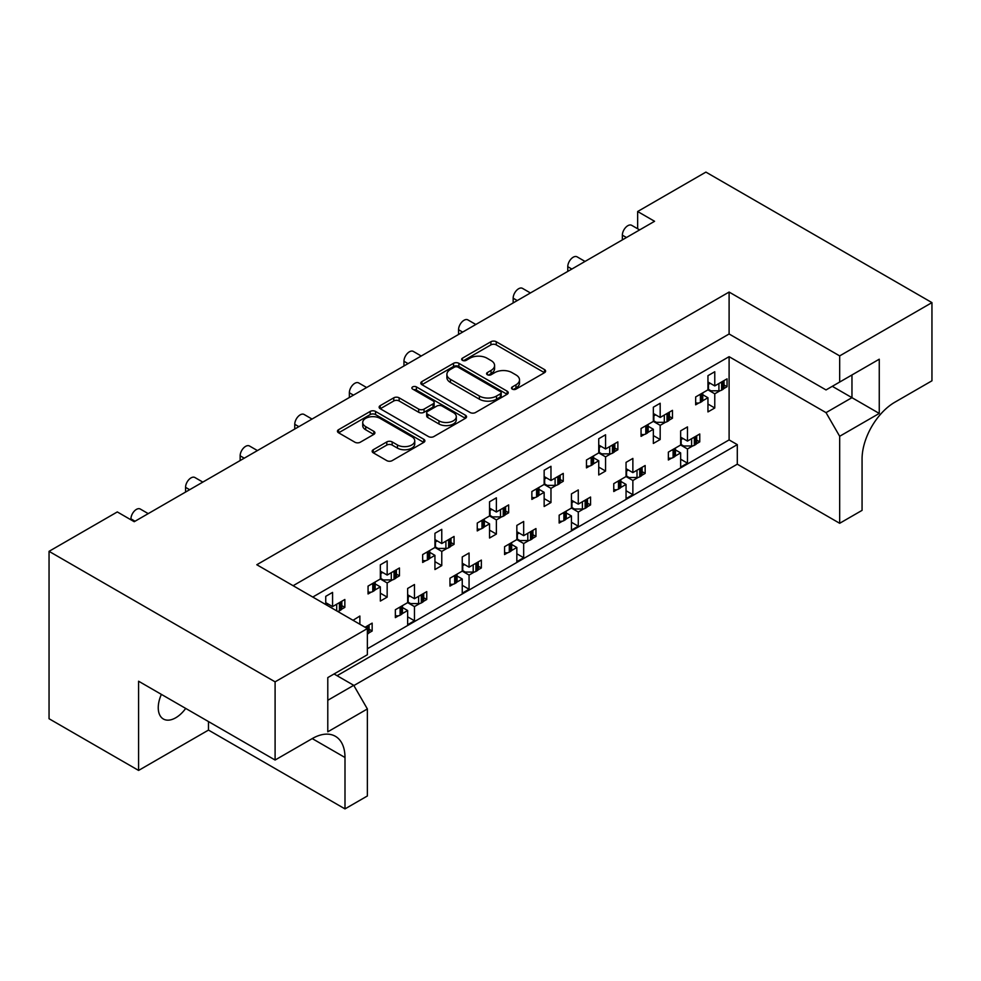 <?xml version="1.0" encoding="UTF-8"?>
<svg xmlns="http://www.w3.org/2000/svg" width="981" height="981" viewBox="0 0 981 981"><rect width="100%" height="100%" fill="white"/><g stroke="black" fill="none" stroke-linecap="round" stroke-linejoin="round"><path stroke-width="1.47" d="M512.278 389.114A2.649 1.533 0 0 0 516.031 389.114L544.504 372.682A3.789 2.183 0 0 0 545.62 371.137A3.789 2.183 0 0 0 544.504 369.579L496.263 341.731A3.789 2.183 0 0 0 490.905 341.731L462.443 358.175A2.649 1.533 0 0 0 461.659 359.254A2.649 1.533 0 0 0 462.443 360.346A2.649 1.533 0 0 0 466.183 360.346L469.874 358.212A12.128 7.002 0 0 1 487.03 358.212L491.04 360.53A12.128 7.002 0 0 1 494.596 365.484A12.128 7.002 0 0 1 491.04 370.438L487.361 372.559A2.649 1.533 0 0 0 486.588 373.651A2.649 1.533 0 0 0 487.361 374.73A2.649 1.533 0 0 0 491.113 374.73L494.792 372.596A12.128 7.002 0 0 1 511.947 372.596L515.969 374.926A12.128 7.002 0 0 1 519.513 379.868A12.128 7.002 0 0 1 515.969 384.822L512.278 386.955A2.649 1.533 0 0 0 511.506 388.035A2.649 1.533 0 0 0 512.278 389.114L512.278 386.955M185.703 708.417A24.709 14.261 -60 0 1 175.722 717.785A24.709 14.261 -60 0 1 163.373 719.012A24.709 14.261 -60 0 1 161.375 694.376M373.27 449.727A3.789 2.183 0 0 0 372.155 451.272A3.789 2.183 0 0 0 373.27 452.817L386.808 460.629A3.789 2.183 0 0 0 392.167 460.629L423.78 442.382A3.789 2.183 0 0 0 424.896 440.825A3.789 2.183 0 0 0 423.78 439.28L375.551 411.431A3.789 2.183 0 0 0 370.193 411.431L338.568 429.69A3.789 2.183 0 0 0 337.452 431.235A3.789 2.183 0 0 0 338.568 432.78L354.914 442.223A3.789 2.183 0 0 0 360.272 442.223L373.81 434.411A3.789 2.183 0 0 0 374.914 432.866A3.789 2.183 0 0 0 373.81 431.321L365.705 426.637A10.141 5.849 0 0 1 362.725 422.492A10.141 5.849 0 0 1 368.991 417.084A10.141 5.849 0 0 1 380.039 418.36L411.787 436.692A10.141 5.849 0 0 1 414.755 440.825A10.141 5.849 0 0 1 408.501 446.232A10.141 5.849 0 0 1 397.452 444.969L392.167 441.916A3.789 2.183 0 0 0 386.808 441.916L373.27 449.727L373.27 452.817M729.104 292.056L729.104 333.981L826.027 389.935L879.258 359.205L879.258 413.43L839.675 436.275L839.675 523.29L862.066 510.365L862.066 458.973A46.328 26.745 120 0 1 894.819 402.235L931.95 380.8L931.95 302.614L839.675 355.895L729.104 292.056L256.801 564.737L367.372 628.576L275.097 681.844L49.05 551.334L117.303 511.935L134.225 521.708L654.572 221.289L637.65 211.516L637.65 228.757M931.95 302.614L705.903 172.104L637.65 211.516M470.144 412.523A3.789 2.183 0 0 0 475.503 412.523L507.128 394.264A3.789 2.183 0 0 0 508.232 392.719A3.789 2.183 0 0 0 507.128 391.161L458.887 363.313A3.789 2.183 0 0 0 453.529 363.313L421.904 381.572A3.789 2.183 0 0 0 420.8 383.117A3.789 2.183 0 0 0 421.904 384.675L470.144 412.523M413.724 389.69A2.649 1.533 0 0 1 416.41 390.07L465.399 418.347L433.835 436.57A3.789 2.183 0 0 1 428.476 436.57L380.236 408.721L380.236 405.631A3.789 2.183 0 0 0 379.132 407.176A3.789 2.183 0 0 0 380.236 408.721M380.236 405.631L393.773 397.82A3.789 2.183 0 0 1 399.132 397.82L418.691 409.114A3.789 2.183 0 0 0 424.05 409.114L433.026 403.927A3.789 2.183 0 0 0 434.142 402.382A3.789 2.183 0 0 0 433.026 400.837L412.658 389.077A2.649 1.533 0 0 1 411.885 387.998A2.649 1.533 0 0 1 413.528 386.575A2.649 1.533 0 0 1 416.41 386.906L465.448 415.221A3.789 2.183 0 0 1 466.564 416.778A3.789 2.183 0 0 1 465.448 418.323L465.448 415.221M729.104 333.981L293.123 585.706M839.675 355.895L839.675 382.063M334.067 673.972L353.724 685.314L367.372 708.956L327.789 731.814L327.789 677.589L367.372 654.732L367.372 628.576M353.859 685.56L737.295 464.185L737.295 444.638L337.072 675.701M696.706 440.113L699.76 441.879L696.498 443.755M675.455 449.911L680.642 452.903L675.247 456.03M671.629 458.115L668.368 460.003L668.368 452.118L680.642 445.031L687.473 448.967L687.473 463.155L680.642 467.091L680.642 452.903M692.88 445.852L687.473 448.967M699.76 441.879L699.76 433.994L687.473 441.082L680.642 437.146M642.101 471.64L645.155 473.394L641.893 475.282M620.863 481.438L626.05 484.43L620.642 487.545M617.024 489.642L613.763 491.53L613.763 483.645L626.05 476.545L626.05 462.37L632.868 458.421L632.868 472.609L645.155 465.521L645.155 473.394M626.05 476.558L632.868 480.494L632.868 494.682L626.05 498.618L626.05 484.43M638.275 477.379L632.868 480.494M626.05 468.673L632.868 472.609M587.509 503.167L590.562 504.921L587.288 506.809M571.445 500.2L578.275 504.136L590.562 497.036L590.562 504.921M578.275 504.136L578.275 489.948L571.445 493.884L571.445 508.072L559.158 515.172L559.158 523.045L562.432 521.169M566.258 512.965L571.445 515.957L566.049 519.072M571.445 508.072L578.275 512.021L578.275 526.196L571.445 530.145L571.445 515.957M583.67 508.894L578.275 512.021M532.904 534.682L535.957 536.448L532.695 538.336M516.84 531.714L523.67 535.663L535.957 528.563L535.957 536.448M523.67 535.663L523.67 521.475L516.84 525.411L516.84 539.599L504.565 546.687L504.565 554.572L507.827 552.683M511.653 544.48L516.84 547.484L511.444 550.599M516.84 539.599L523.67 543.535L523.67 557.723L516.84 561.672L516.84 547.484M529.066 540.421L523.67 543.535M478.299 566.209L481.352 567.974L478.09 569.851M462.247 563.241L469.065 567.177L481.352 560.09L481.352 567.974M469.065 567.177L469.065 553.002L462.247 556.938L462.247 571.126L449.96 578.214L449.96 586.098L453.222 584.21M457.06 576.006L462.247 578.998L456.839 582.125M462.247 571.126L469.065 575.062L469.065 589.25L462.247 593.186L462.247 578.998M474.473 571.948L469.065 575.062M423.706 597.736L426.747 599.489L423.485 601.378M407.642 594.768L414.473 598.704L426.747 591.617L426.747 599.489M414.473 598.704L414.473 584.517L407.642 588.465L407.642 602.641L395.355 609.741L395.355 617.625L398.617 615.737M402.455 607.533L407.642 610.525L402.247 613.64M407.642 602.641L414.473 606.589L414.473 620.777L407.642 624.713L407.642 610.525M419.868 603.474L414.473 606.589M369.101 629.25L372.155 631.016L368.893 632.904M365.055 627.239L372.155 623.131L372.155 631.016M130.951 519.82L130.951 518.875A7.725 4.464 -60 0 1 136.408 509.409A7.725 4.464 -60 0 1 140.271 509.029L148.229 513.627M185.556 492.07L185.556 487.349A7.725 4.464 -60 0 1 191.013 477.894A7.725 4.464 -60 0 1 194.876 477.502L202.834 482.1M240.149 460.555L240.149 455.822A7.725 4.464 -60 0 1 245.618 446.367A7.725 4.464 -60 0 1 249.481 445.987L257.427 450.573M294.754 429.028L294.754 424.295A7.725 4.464 -60 0 1 300.211 414.84A7.725 4.464 -60 0 1 304.073 414.46L312.032 419.059M349.359 397.501L349.359 392.78A7.725 4.464 -60 0 1 354.815 383.313A7.725 4.464 -60 0 1 358.678 382.933L366.636 387.532M403.951 365.974L403.951 361.253A7.725 4.464 -60 0 1 409.42 351.799A7.725 4.464 -60 0 1 413.283 351.406L421.229 356.005M458.556 334.46L458.556 329.726A7.725 4.464 -60 0 1 464.013 320.272A7.725 4.464 -60 0 1 467.876 319.892L475.834 324.478M513.161 302.933L513.161 298.199A7.725 4.464 -60 0 1 518.618 288.745A7.725 4.464 -60 0 1 522.481 288.365L530.439 292.963M567.766 271.406L567.766 266.685A7.725 4.464 -60 0 1 573.223 257.218A7.725 4.464 -60 0 1 577.086 256.838L585.032 261.437M622.359 239.891L622.359 235.158A7.725 4.464 -60 0 1 627.828 225.704A7.725 4.464 -60 0 1 631.678 225.323L639.637 229.91M724.003 384.944L727.056 386.71L723.794 388.599M702.764 394.742L707.951 397.746L702.543 400.861M698.926 402.946L695.664 404.834L695.664 396.949L707.951 389.862L714.769 393.798L714.769 407.986L707.951 411.922L707.951 397.746M720.177 390.683L714.769 393.798M727.056 386.71L727.056 378.825L714.769 385.925L707.951 381.977M669.41 416.471L672.463 418.237L669.189 420.113M648.159 426.269L653.346 429.261L647.951 432.388M644.333 434.473L641.059 436.361L641.059 428.476L653.346 421.389L660.176 425.325L660.176 439.513L653.346 443.449L653.346 429.261M665.572 422.21L660.176 425.325M672.463 418.237L672.463 410.352L660.176 417.44L653.346 413.504M614.805 447.998L617.858 449.752L614.596 451.64M598.741 445.031L605.571 448.967L617.858 441.879L617.858 449.752M605.571 448.967L605.571 434.779L598.741 438.728L598.741 452.903L586.466 460.003L586.466 467.888L589.728 466M593.554 457.796L598.741 460.788L593.346 463.903M598.741 452.903L605.571 456.852L605.571 471.039L598.741 474.976L598.741 460.788M610.967 453.725L605.571 456.852M560.2 479.513L563.253 481.279L559.992 483.167M544.148 476.545L550.966 480.494L563.253 473.394L563.253 481.279M550.966 480.494L550.966 466.306L544.148 470.242L544.148 484.43L531.861 491.53L531.861 499.403L535.123 497.526M538.961 489.323L544.148 492.315L538.741 495.43M544.148 484.43L550.966 488.366L550.966 502.554L544.148 506.503L544.148 492.315M556.374 485.252L550.966 488.366M505.607 511.04L508.661 512.805L505.387 514.694M489.544 508.072L496.374 512.021L508.661 504.921L508.661 512.805M496.374 512.021L496.374 497.833L489.544 501.769L489.544 515.957L477.257 523.045L477.257 530.929L480.518 529.041M484.356 520.837L489.544 523.842L484.148 526.956M489.544 515.957L496.374 519.893L496.374 534.081L489.544 538.017L489.544 523.842M501.769 516.779L496.374 519.893M451.002 542.567L454.056 544.332L450.794 546.209M434.939 539.599L441.769 543.535L454.056 536.448L454.056 544.332M441.769 543.535L441.769 529.348L434.939 533.296L434.939 547.484L422.664 554.572L422.664 562.456L425.926 560.568M429.752 552.364L434.939 555.356L429.543 558.483M434.939 547.484L441.769 551.42L441.769 565.608L434.939 569.544L434.939 555.356M447.164 548.305L441.769 551.42M396.398 574.093L399.451 575.847L396.189 577.735M380.346 571.126L387.164 575.062L399.451 567.974L399.451 575.847M387.164 575.062L387.164 560.874L380.346 564.811L380.346 578.998L368.059 586.098L368.059 593.971L371.321 592.095M375.159 583.891L380.346 586.883L374.938 589.998M380.346 578.998L387.164 582.947L387.164 597.135L380.346 601.071L380.346 586.883M392.572 579.82L387.164 582.947M341.805 605.608L344.846 607.374L341.584 609.262M325.741 602.641L332.571 606.589L344.846 599.489L344.846 607.374M49.05 551.334L49.05 718.73L138.591 770.428L208.487 730.085L344.993 808.896L367.372 795.971L367.372 708.956M312.78 597.049L729.104 356.679L729.104 439.905L367.372 648.748M714.769 385.925L714.769 371.738L707.951 375.674L707.951 389.862M687.473 441.082L687.473 426.907L680.642 430.843L680.642 445.031M660.176 417.44L660.176 403.252L653.346 407.201L653.346 421.389M332.571 606.589L332.571 592.401L325.741 596.338L325.741 604.541M359.868 624.235L359.868 616.043L353.037 620.299M275.097 681.844L275.097 760.03L138.591 681.219L138.591 770.428M839.675 523.29L737.295 464.185M839.675 436.275L826.027 412.633L851.962 397.661L851.962 374.963L879.258 359.205M729.104 356.679L826.027 412.633M729.104 439.905L737.295 444.638M707.951 404.049L714.769 407.986M680.642 459.218L687.473 463.155M653.346 435.576L660.176 439.513M598.741 467.091L605.571 471.039M544.148 498.618L550.966 502.554M489.544 530.145L496.374 534.081M434.939 561.659L441.769 565.608M380.346 593.186L387.164 597.135M626.05 490.733L632.868 494.682M571.445 522.26L578.275 526.196M516.84 553.787L523.67 557.723M462.247 585.314L469.065 589.25M407.642 616.828L414.473 620.777M344.993 808.896L344.993 757.504A46.328 26.745 120 0 0 335.392 736.302A46.328 26.745 120 0 0 312.228 738.595L275.097 760.03M208.487 730.085L208.487 721.562M832.305 386.318L879.258 413.43M327.789 700.287L353.724 685.314M513.345 389.494L515.969 387.973A12.128 7.002 0 0 0 519.513 383.031L519.513 379.868M494.596 365.484L494.596 368.635A12.128 7.002 0 0 1 491.04 373.589L488.415 375.098M544.455 372.706L496.263 344.883A3.789 2.183 0 0 0 490.905 344.883L463.498 360.714M507.067 394.288L458.887 366.477A3.789 2.183 0 0 0 453.529 366.477L421.953 384.699M500.42 393.798A2.649 1.533 0 0 0 501.205 392.719A2.649 1.533 0 0 0 500.42 391.627L458.078 367.188A2.649 1.533 0 0 0 454.326 367.188L450.451 369.432A12.128 7.002 0 0 0 446.895 374.386A12.128 7.002 0 0 0 450.451 379.328L479.39 396.042A12.128 7.002 0 0 0 496.533 396.042L500.42 393.798L500.42 396.949A2.649 1.533 0 0 0 501.205 395.87L501.205 392.719M446.895 374.386L446.895 377.538A12.128 7.002 0 0 0 450.451 382.48L450.451 379.328M500.42 396.949L496.533 399.193A12.128 7.002 0 0 1 479.39 399.193L450.451 382.48M380.285 408.758L393.773 400.971L393.773 397.82M434.142 402.382L434.142 405.533A3.789 2.183 0 0 1 433.026 407.078L424.05 412.265A3.789 2.183 0 0 1 418.691 412.265L399.132 400.971A3.789 2.183 0 0 0 393.773 400.971M438.985 420.837A10.141 5.849 0 0 0 450.034 422.1A10.141 5.849 0 0 0 456.3 416.692A10.141 5.849 0 0 0 453.332 412.56L442.137 406.097A3.789 2.183 0 0 0 436.778 406.097L427.802 411.284A3.789 2.183 0 0 0 426.698 412.829A3.789 2.183 0 0 0 427.802 414.374L438.985 420.837L438.985 423.988A10.141 5.849 0 0 0 450.034 425.251A10.141 5.849 0 0 0 456.3 419.843L456.3 416.692M426.698 412.829L426.698 415.981A3.789 2.183 0 0 0 427.802 417.526L427.802 414.374M438.985 423.988L427.802 417.526M414.755 440.825L414.755 443.988A10.141 5.849 0 0 1 408.501 449.384A10.141 5.849 0 0 1 397.452 448.121L392.167 445.067A3.789 2.183 0 0 0 386.808 445.067L373.32 452.854M362.725 422.492L362.725 425.644A10.141 5.849 0 0 0 365.705 429.788L365.705 426.637M373.761 434.436L365.705 429.788M423.731 442.406L375.551 414.583A3.789 2.183 0 0 0 370.193 414.583L338.617 432.817M720.177 382.798A3.863 2.232 0 0 0 721.636 382.271L722.874 381.56A3.863 2.232 0 0 0 723.794 380.714M721.636 382.271L721.636 390.156L722.874 389.432L722.874 381.56M698.926 395.073A3.863 2.232 0 0 0 700.397 394.534L700.397 402.418L701.636 401.707L701.636 393.822A3.863 2.232 0 0 0 702.543 392.976M700.397 394.534L701.636 393.822M721.636 390.156A3.863 2.232 180 0 1 718.914 390.806L710.955 390.806L707.951 389.077M702.764 392.854L702.764 400.125A3.863 2.232 180 0 1 701.636 401.707M700.397 402.418A3.863 2.232 180 0 1 695.664 402.75M724.003 380.591L724.003 387.863A3.863 2.232 180 0 1 722.874 389.432M710.269 383.313L707.951 384.626M692.88 437.967A3.863 2.232 0 0 0 694.34 437.44L695.578 436.729A3.863 2.232 0 0 0 696.498 435.883M694.34 437.44L694.34 445.325L695.578 444.601L695.578 436.729M671.629 450.23A3.863 2.232 0 0 0 673.089 449.703L673.089 457.587L674.327 456.876L674.327 448.991A3.863 2.232 0 0 0 675.247 448.145M673.089 449.703L674.327 448.991M694.34 445.325A3.863 2.232 180 0 1 691.605 445.975L683.647 445.975L680.642 444.234M675.455 448.023L675.455 455.294A3.863 2.232 180 0 1 674.327 456.876M673.089 457.587A3.863 2.232 180 0 1 668.368 457.919M696.706 435.76L696.706 443.032A3.863 2.232 180 0 1 695.578 444.601M682.972 438.482L680.642 439.782M665.572 414.325A3.863 2.232 0 0 0 667.031 413.798L668.282 413.087A3.863 2.232 0 0 0 669.189 412.241M667.031 413.798L667.031 421.683L668.282 420.959L668.282 413.087M644.333 426.588A3.863 2.232 0 0 0 645.792 426.061L645.792 433.945L647.031 433.234L647.031 425.349A3.863 2.232 0 0 0 647.951 424.503M645.792 426.061L647.031 425.349M667.031 421.683A3.863 2.232 180 0 1 664.309 422.333L656.35 422.333L653.346 420.591M648.159 424.381L648.159 431.652A3.863 2.232 180 0 1 647.031 433.234M645.792 433.945A3.863 2.232 180 0 1 641.059 434.276M669.41 412.118L669.41 419.39A3.863 2.232 180 0 1 668.282 420.959M655.664 414.84L653.346 416.14M610.967 445.852A3.863 2.232 0 0 0 612.438 445.325L613.677 444.601A3.863 2.232 0 0 0 614.596 443.755M612.438 445.325L612.438 453.197L613.677 452.486L613.677 444.601M589.728 458.115A3.863 2.232 0 0 0 591.187 457.587L591.187 465.472L592.426 464.749L592.426 456.876A3.863 2.232 0 0 0 593.346 456.03M591.187 457.587L592.426 456.876M612.438 453.197A3.863 2.232 180 0 1 609.704 453.86L601.745 453.86L598.741 452.118M593.554 455.907L593.554 463.179A3.863 2.232 180 0 1 592.426 464.749M591.187 465.472A3.863 2.232 180 0 1 586.466 465.803M614.805 443.633L614.805 450.904A3.863 2.232 180 0 1 613.677 452.486M601.071 446.367L598.741 447.667M556.374 477.379A3.863 2.232 0 0 0 557.833 476.84L559.072 476.128A3.863 2.232 0 0 0 559.992 475.282M557.833 476.84L557.833 484.724L559.072 484.013L559.072 476.128M535.123 489.642A3.863 2.232 0 0 0 536.582 489.114L536.582 496.987L537.833 496.276L537.833 488.391A3.863 2.232 0 0 0 538.741 487.545M536.582 489.114L537.833 488.391M557.833 484.724A3.863 2.232 180 0 1 555.099 485.374L547.153 485.374L544.148 483.645M538.961 487.422L538.961 494.694A3.863 2.232 180 0 1 537.833 496.276M536.582 496.987A3.863 2.232 180 0 1 531.861 497.318M560.2 475.16L560.2 482.431A3.863 2.232 180 0 1 559.072 484.013M546.466 477.894L544.148 479.194M501.769 508.894A3.863 2.232 0 0 0 503.228 508.366L504.467 507.655A3.863 2.232 0 0 0 505.387 506.809M503.228 508.366L503.228 516.251L504.467 515.528L504.467 507.655M480.518 521.169A3.863 2.232 0 0 0 481.99 520.629L481.99 528.514L483.228 527.803L483.228 519.918A3.863 2.232 0 0 0 484.148 519.072M481.99 520.629L483.228 519.918M503.228 516.251A3.863 2.232 180 0 1 500.506 516.901L492.548 516.901L489.544 515.172M484.356 518.949L484.356 526.221A3.863 2.232 180 0 1 483.228 527.803M481.99 528.514A3.863 2.232 180 0 1 477.257 528.845M505.607 506.687L505.607 513.958A3.863 2.232 180 0 1 504.467 515.528M491.861 509.409L489.544 510.721M447.164 540.421A3.863 2.232 0 0 0 448.636 539.893L449.874 539.17A3.863 2.232 0 0 0 450.794 538.336M448.636 539.893L448.636 547.766L449.874 547.055L449.874 539.17M425.926 552.683A3.863 2.232 0 0 0 427.385 552.156L427.385 560.041L428.623 559.317L428.623 551.445A3.863 2.232 0 0 0 429.543 550.599M427.385 552.156L428.623 551.445M448.636 547.766A3.863 2.232 180 0 1 445.901 548.428L437.943 548.428L434.939 546.687M429.752 550.476L429.752 557.748A3.863 2.232 180 0 1 428.623 559.317M427.385 560.041A3.863 2.232 180 0 1 422.664 560.372M451.002 538.213L451.002 545.485A3.863 2.232 180 0 1 449.874 547.055M437.268 540.936L434.939 542.235M392.572 571.948A3.863 2.232 0 0 0 394.031 571.42L395.269 570.697A3.863 2.232 0 0 0 396.189 569.851M394.031 571.42L394.031 579.293L395.269 578.582L395.269 570.697M371.321 584.21A3.863 2.232 0 0 0 372.78 583.683L372.78 591.568L374.019 590.844L374.019 582.972A3.863 2.232 0 0 0 374.938 582.125M372.78 583.683L374.019 582.972M394.031 579.293A3.863 2.232 180 0 1 391.296 579.943L383.35 579.943L380.346 578.214M375.159 582.003L375.159 589.274A3.863 2.232 180 0 1 374.019 590.844M372.78 591.568A3.863 2.232 180 0 1 368.059 591.899M396.398 569.728L396.398 577A3.863 2.232 180 0 1 395.269 578.582M382.664 572.463L380.346 573.762M337.967 603.462A3.863 2.232 0 0 0 339.426 602.935L340.665 602.224A3.863 2.232 0 0 0 341.584 601.378M339.426 602.935L339.426 610.82L340.665 610.108L340.665 602.224M341.805 601.255L341.805 608.527A3.863 2.232 180 0 1 340.665 610.108M339.426 610.82A3.863 2.232 180 0 1 337.636 611.408M328.059 603.989L326.428 604.934M638.275 469.494A3.863 2.232 0 0 0 639.735 468.967L640.973 468.244A3.863 2.232 0 0 0 641.893 467.397M639.735 468.967L639.735 476.84L640.973 476.128L640.973 468.244M617.024 481.757A3.863 2.232 0 0 0 618.496 481.23L618.496 489.114L619.734 488.391L619.734 480.518A3.863 2.232 0 0 0 620.642 479.672M618.496 481.23L619.734 480.518M639.735 476.84A3.863 2.232 180 0 1 637.012 477.502L629.054 477.502L626.05 475.76M620.863 479.55L620.863 486.821A3.863 2.232 180 0 1 619.734 488.391M618.496 489.114A3.863 2.232 180 0 1 613.763 489.445M642.101 467.275L642.101 474.546A3.863 2.232 180 0 1 640.973 476.128M628.367 470.009L626.05 471.309M583.67 501.021A3.863 2.232 0 0 0 585.13 500.482L586.38 499.77A3.863 2.232 0 0 0 587.288 498.924M585.13 500.482L585.13 508.366L586.38 507.655L586.38 499.77M562.432 513.284A3.863 2.232 0 0 0 563.891 512.756L563.891 520.629L565.13 519.918L565.13 512.033A3.863 2.232 0 0 0 566.049 511.199M563.891 512.756L565.13 512.033M585.13 508.366A3.863 2.232 180 0 1 582.407 509.016L574.449 509.016L571.445 507.287M566.258 511.064L566.258 518.348A3.863 2.232 180 0 1 565.13 519.918M563.891 520.629A3.863 2.232 180 0 1 559.158 520.96M587.509 498.802L587.509 506.073A3.863 2.232 180 0 1 586.38 507.655M573.762 501.536L571.445 502.836M529.066 532.536A3.863 2.232 0 0 0 530.537 532.009L531.776 531.297A3.863 2.232 0 0 0 532.695 530.451M530.537 532.009L530.537 539.893L531.776 539.182L531.776 531.297M507.827 544.811A3.863 2.232 0 0 0 509.286 544.271L509.286 552.156L510.525 551.445L510.525 543.56A3.863 2.232 0 0 0 511.444 542.714M509.286 544.271L510.525 543.56M530.537 539.893A3.863 2.232 180 0 1 527.803 540.543L519.844 540.543L516.84 538.814M511.653 542.591L511.653 549.863A3.863 2.232 180 0 1 510.525 551.445M509.286 552.156A3.863 2.232 180 0 1 504.565 552.487M532.904 530.329L532.904 537.6A3.863 2.232 180 0 1 531.776 539.182M519.17 533.063L516.84 534.363M474.473 564.063A3.863 2.232 0 0 0 475.932 563.535L477.171 562.824A3.863 2.232 0 0 0 478.09 561.978M475.932 563.535L475.932 571.42L477.171 570.697L477.171 562.824M453.222 576.325A3.863 2.232 0 0 0 454.681 575.798L454.681 583.683L455.932 582.972L455.932 575.087A3.863 2.232 0 0 0 456.839 574.241M454.681 575.798L455.932 575.087M475.932 571.42A3.863 2.232 180 0 1 473.198 572.07L465.252 572.07L462.247 570.329M457.06 574.118L457.06 581.39A3.863 2.232 180 0 1 455.932 582.972M454.681 583.683A3.863 2.232 180 0 1 449.96 584.014M478.299 561.855L478.299 569.127A3.863 2.232 180 0 1 477.171 570.697M464.565 564.578L462.247 565.878M419.868 595.59A3.863 2.232 0 0 0 421.327 595.062L422.566 594.339A3.863 2.232 0 0 0 423.485 593.493M421.327 595.062L421.327 602.935L422.566 602.224L422.566 594.339M398.617 607.852A3.863 2.232 0 0 0 400.089 607.325L400.089 615.21L401.327 614.486L401.327 606.614A3.863 2.232 0 0 0 402.247 605.768M400.089 607.325L401.327 606.614M421.327 602.935A3.863 2.232 180 0 1 418.605 603.597L410.647 603.597L407.642 601.856M402.455 605.645L402.455 612.917A3.863 2.232 180 0 1 401.327 614.486M400.089 615.21A3.863 2.232 180 0 1 395.355 615.541M423.706 593.37L423.706 600.642A3.863 2.232 180 0 1 422.566 602.224M409.96 596.105L407.642 597.404M365.263 627.117A3.863 2.232 0 0 0 366.735 626.577L367.973 625.866A3.863 2.232 0 0 0 368.893 625.02M367.372 634.094L367.973 625.866M369.101 624.897L369.101 632.169A3.863 2.232 180 0 1 367.973 633.751M626.454 237.525L622.359 235.158M571.849 269.039L567.766 266.685M517.257 300.566L513.161 298.199M462.652 332.093L458.556 329.726M408.047 363.62L403.951 361.253M353.454 395.135L349.359 392.78M298.849 426.661L294.754 424.295M244.244 458.188L240.149 455.822M189.652 489.715L185.556 487.349M135.047 521.23L130.951 518.875M312.228 738.595L344.993 757.504M515.969 387.973L515.969 384.822M487.361 374.73L487.361 372.559M491.04 373.589L491.04 370.438M462.443 360.346L462.443 358.175M490.905 344.883L490.905 341.731M496.263 344.883L496.263 341.731M544.504 372.682L544.504 369.579M421.904 384.675L421.904 381.572M453.529 366.477L453.529 363.313M458.887 366.477L458.887 363.313M507.128 394.264L507.128 391.161M479.39 399.193L479.39 396.042M496.533 399.193L496.533 396.042M399.132 400.971L399.132 397.82M418.691 412.265L418.691 409.114M424.05 412.265L424.05 409.114M433.026 407.078L433.026 403.927M416.41 390.07L416.41 386.906M386.808 445.067L386.808 441.916M392.167 445.067L392.167 441.916M397.452 448.121L397.452 444.969M373.81 434.411L373.81 431.321M338.568 432.78L338.568 429.69M370.193 414.583L370.193 411.431M375.551 414.583L375.551 411.431M423.78 442.382L423.78 439.28M708.454 384.368L708.454 389.371M718.914 390.806L718.914 383.534M681.157 439.537L681.157 444.528M691.605 445.975L691.605 438.703M653.861 415.895L653.861 420.886M664.309 422.333L664.309 415.061M599.256 447.41L599.256 452.413M609.704 453.86L609.704 446.576M544.651 478.936L544.651 483.94M555.099 485.374L555.099 478.103M490.046 510.463L490.046 515.454M500.506 516.901L500.506 509.63M435.454 541.99L435.454 546.981M445.901 548.428L445.901 541.156M380.849 573.505L380.849 578.508M391.296 579.943L391.296 572.671M336.704 610.869L336.704 604.198M626.552 471.052L626.552 476.055M637.012 477.502L637.012 470.23M571.948 502.579L571.948 507.582M582.407 509.016L582.407 501.745M517.355 534.105L517.355 539.109M527.803 540.543L527.803 533.272M462.75 565.632L462.75 570.623M473.198 572.07L473.198 564.798M408.145 597.147L408.145 602.15M418.605 603.597L418.605 596.313M366.735 626.577L366.735 628.196"/></g></svg>
